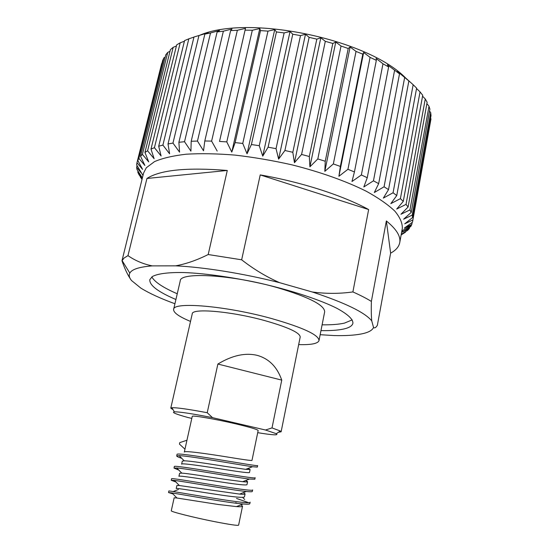 <?xml version="1.0" encoding="UTF-8"?>
<svg xmlns="http://www.w3.org/2000/svg" width="553" height="553" viewBox="0 0 553 553"><rect width="100%" height="100%" fill="white"/><g stroke="black" fill="none" stroke-linecap="round" stroke-linejoin="round"><path stroke-width="0.83" d="M298.668 344.609C311.18 344.968 317.961 343.613 319.012 340.565C318.832 334.89 302.989 327.535 271.461 318.507C225.679 305.788 172.93 301.516 173.621 309.397C173.324 312.611 178.958 316.62 190.515 321.424M319.012 340.565L324.659 311.857C324.687 305.194 309.092 297.168 277.876 287.795C232.543 274.641 179.877 271.668 180.237 280.896L173.621 309.397M322.109 324.825C331.344 324.95 338.795 324.376 344.457 323.111L352.206 319.883M175.916 299.505C158.061 291.894 149.358 285.286 149.808 279.687L152.275 276.597C157.411 273.714 168.174 272.249 183.893 272.546C205.91 273.355 235.944 277.696 265.516 284.498C294.901 291.507 320.906 300.272 336.784 308.249C347.74 314.208 353.118 319.205 352.911 323.229C352.296 325.911 349.095 327.867 343.309 329.104C337.655 330.286 330.203 330.784 320.968 330.604M144.934 152.448L147.589 150.803L173.172 47.33L170.407 49.659L144.934 152.448L148.722 161.884L142.404 154.398L167.746 52.369L165.734 54.899L140.538 156.236L144.879 165.465L138.879 158.393L163.916 57.816L162.658 60.512L137.78 160.398L142.577 169.377L136.971 162.713L161.932 63.436M163.916 57.816L165.174 57.166M390.632 253.143L386.36 220.951C396.48 229.184 400.932 236.421 399.729 242.663C398.886 246.832 395.851 250.322 390.632 253.143L377.353 325.337C375.853 327.68 374.581 328.399 373.545 327.487C372.238 330.48 368.098 332.65 361.116 333.998C354.1 335.318 345.065 335.844 334.012 335.56L320.166 334.696M130.273 278.726C127.231 274.088 124.473 268.101 121.978 260.774L124.072 258.009L127.971 255.645C135.209 260.65 143.296 264.071 152.248 265.889C139.315 266.905 131.842 269.311 129.817 273.106L122.089 260.525M121.978 260.774L143.586 173.013L146.331 167.732L154.529 161.607C162.527 158.186 173.096 155.718 186.23 154.204C200.704 153.333 216.935 153.63 234.921 155.096C253.564 157.246 272.505 160.481 291.756 164.801C320.256 171.942 346.171 181.197 366.252 191.227C378.48 197.981 388.006 204.61 394.842 211.122C400.054 217.426 402.543 223.212 402.314 228.479L399.729 242.663M140.13 187.011L139.916 188.117M137.78 160.398L138.879 158.393M142.978 175.467L136.619 164.856L136.971 162.713L161.663 63.595M140.994 172.619L136.626 167.31L137.054 165.596M142.073 179.124L138.824 174.423L137.78 172.101L142.377 177.907L136.992 169.55L136.626 167.31M142.031 179.303L140.427 176.746M142.01 179.379L140.351 177.043M173.068 409.683L170.787 408.155L171.886 407.748C176.317 407.471 188.096 409.13 207.223 412.718L217.882 364.04C232.177 355.399 245.297 352.51 257.242 355.372C268.965 358.676 277.136 366.916 281.747 380.111L272.014 427.911L280.274 430.987L281.118 431.81L278.408 432.266M281.118 431.81L300.203 336.998C299.961 332.712 288.078 327.224 264.569 320.54C230.905 311.228 191.884 307.98 192.237 313.855L170.787 408.155M184.322 452.078C183.734 450.384 207.416 453.778 228.389 457.165C243.258 459.619 251.124 460.704 251.981 460.421L258.161 430.504C257.587 429.481 250.025 427.241 235.467 423.785C214.972 418.967 191.649 415.02 192.25 416.374L184.322 452.078M172.916 493.905L168.52 492.543L171.976 492.937L176.939 498.018L174.16 497.783L171.285 510.744C170.165 511.573 193.591 517.511 214.709 521.666C229.723 524.59 237.686 525.765 238.606 525.177L242.539 506.154L240.935 504.841M176.939 498.018L218.352 504.502L236.456 506.603C240.32 506.88 242.345 506.728 242.539 506.154M175.861 481.96L171.264 480.281L174.34 480.412L179.359 485.527L176.891 485.499L176.213 488.569C175.432 487.698 199.163 491.845 220.371 494.956C235.426 497.188 243.444 497.845 244.44 496.933L245.076 493.864L243.306 492.64M179.359 485.527L239.58 494.099C243.078 494.403 244.91 494.327 245.076 493.864M178.813 470.098L173.995 468.087L176.725 467.983L181.792 473.126L179.607 473.292L178.93 476.333C178.211 475.193 201.928 479.085 223.059 482.285C238.053 484.594 246.023 485.396 246.97 484.698L247.599 481.649L245.65 480.516M181.792 473.126C187.529 473.423 207.036 476.61 223.73 479.133L242.656 481.684C245.815 482.016 247.468 482.002 247.599 481.649M181.764 458.326C178.384 457.207 176.704 456.419 176.711 455.962L179.117 455.651L184.232 460.822L182.303 461.14L181.633 464.174C180.983 462.75 204.679 466.393 225.728 469.691C240.666 472.068 248.58 473.015 249.486 472.525L250.108 469.49L247.972 468.467M184.232 460.822C189.651 460.815 209.469 463.912 226.398 466.552L245.684 469.352L250.108 469.49M237.465 503.396L235.619 502.725M257.712 432.674C272.774 435.142 278.968 435.488 276.3 433.704L265.502 430.013L212.497 417.646C191.946 413.63 179.248 411.702 174.395 411.861C171.389 412.289 175.882 414.169 187.875 417.487L191.801 418.4M212.497 417.646L207.223 412.718M272.014 427.911L265.502 430.013M167.746 52.369L169.992 51.325M140.538 156.236L142.404 154.398M137.78 172.101L138.022 171.154M401.139 234.942L405.473 232.184L401.215 234.493M405.577 231.631L405.473 232.184M401.25 234.313L407.679 230.325L409.331 228.555L402.425 232.066L402.715 230.456M409.552 227.304L409.331 228.555M402.425 232.066L410.81 226.46L411.791 224.483L404.284 228.147L412.497 222.168L430.981 118.881L412.566 221.801M412.165 222.41L411.791 224.483M430.538 118.287L430.981 118.881M412.766 219.99L404.706 223.847L412.656 217.467L431.022 115.591L430.69 112.549L412.179 215.117L412.656 217.467M429.522 111.132L430.69 112.549M412.179 215.117L403.621 219.202L411.211 212.407L429.895 109.079L428.99 106.39L409.946 209.898L411.211 212.407M426.875 103.743L428.796 105.893M409.946 209.898L400.96 214.246L408.093 207.029L427.137 102.27L425.257 98.98L406.033 204.396L408.093 207.029M422.547 96.187L425.257 98.98M406.033 204.396L396.701 209.041L403.275 201.389L422.72 95.261L420.052 91.895L400.4 198.658L403.275 201.389M416.547 88.535L420.052 91.895M400.4 198.658L390.826 203.635L396.743 195.562L416.623 88.121L413.167 84.727L393.065 192.762L396.743 195.562M393.065 192.762L383.347 198.098L388.524 189.617L408.867 80.952L405.902 78.215L413.167 84.727M404.644 77.586L384.065 186.79L374.319 192.513L378.66 183.637L399.508 73.86L397.393 71.434L408.867 80.952M384.065 186.79L388.524 189.617M394.545 70.57L373.455 180.824L363.826 186.962L367.254 177.713L388.621 66.954L387.432 64.812L399.508 73.86M373.455 180.824L378.66 183.637M382.98 63.789L361.365 174.962L351.971 181.522L354.432 171.942L376.337 60.353L376.137 58.459L382.98 63.789L388.621 66.954M361.365 174.962L367.254 177.713M370.088 57.367L347.934 169.301L338.906 176.289L363.646 52.487L370.088 57.367L376.337 60.353M347.934 169.301L354.432 171.942M338.906 176.289L340.365 166.425L362.809 54.166L363.646 52.487M356.035 51.415L333.341 163.93L324.825 171.354L350.118 46.984L356.035 51.415L362.809 54.166M333.341 163.93L340.365 166.425M324.825 171.354L325.247 161.248L348.224 48.498L350.118 46.984M341.035 46.03L317.809 158.946L309.922 166.792L335.768 42.056L341.035 46.03L348.224 48.498M317.809 158.946L325.247 161.248M309.922 166.792L309.314 156.506L332.816 43.459L335.768 42.056M325.316 41.323L301.579 154.446L294.438 162.693L320.809 37.791L325.316 41.323L332.816 43.459M301.579 154.446L309.314 156.506M294.438 162.693L292.82 152.289L316.821 39.132L320.809 37.791M309.134 37.362L284.913 150.499L278.622 159.112L305.491 34.251L309.134 37.362L316.821 39.132M284.913 150.499L292.82 152.289M278.622 159.112L276.044 148.667L300.507 35.599L305.491 34.251M292.758 34.224L268.101 147.181L262.737 156.126L290.042 31.514L292.758 34.224L300.507 35.599M268.101 147.181L276.044 148.667M262.737 156.126L259.26 145.695L284.138 32.917L290.042 31.514M276.459 31.956L251.408 144.54L247.032 153.775L274.73 29.606L276.459 31.956L284.138 32.917M251.408 144.54L259.26 145.695M247.032 153.775L242.753 143.434L267.984 31.127L274.73 29.606M260.504 30.595L235.122 142.612L231.776 152.096L259.799 28.556L260.504 30.595L267.984 31.127M235.122 142.612L242.753 143.434M231.776 152.096L226.785 141.893L252.313 30.242L259.799 28.556M219.506 141.43L245.477 28.362L219.506 141.43L226.785 141.893M245.145 30.145L252.313 30.242M217.198 151.093L211.612 141.105L237.368 30.27L245.477 28.362M204.79 140.987L203.511 150.782L197.462 141.05L223.371 31.182L231.977 29.026L230.622 30.595L204.79 140.987L211.612 141.105M230.622 30.595L237.368 30.27M191.193 141.278L190.916 151.142L184.529 141.72L210.513 32.952L219.486 30.505L217.142 31.915L191.193 141.278L197.462 141.05M217.142 31.915L223.371 31.182M204.88 34.072L178.889 142.28L179.573 152.158L172.965 143.082L198.956 35.523L208.17 32.758L204.88 34.072L210.513 32.952M178.889 142.28L184.529 141.72M172.965 143.082L168.022 143.946L193.979 36.996L198.956 35.523M168.022 143.946L169.605 153.789L162.9 145.08L188.822 38.821L193.951 37.106M162.9 145.08L158.697 146.241L184.557 40.618L188.822 38.821M158.697 146.241L161.103 155.987L154.425 147.679L180.209 42.788L184.412 41.226M154.425 147.679L150.99 149.089L176.684 44.869L180.209 42.788M150.99 149.089L154.128 158.704L147.589 150.803M152.248 265.889L175.626 265.841C185.919 263.995 196.778 260.228 208.198 254.532L227.276 170.462C187.08 167.227 160.308 169.895 146.946 178.467L127.971 255.645M227.276 170.462L146.946 178.467M279.666 282.694L312.251 291.977C325.89 293.837 339.438 293.823 352.897 291.929L368.644 209.552C343.137 195.582 301.364 182.013 260.228 174.914L241.654 259.806C253.772 269.263 266.442 276.894 279.666 282.694C243.562 273.507 203.753 267.147 175.626 265.841M368.644 209.552L260.228 174.914M208.198 254.532L241.654 259.806M352.897 291.929C360.245 295.205 366.404 298.364 371.367 301.413C371.16 309.804 371.277 316.288 371.734 320.851C364.876 312.417 345.044 302.788 312.251 291.977M386.36 220.951L371.367 301.413M174.935 303.749C160.557 298.496 149.179 293.27 140.808 288.078L131.559 280.558C129.257 277.779 128.676 275.297 129.817 273.106M373.545 327.487L371.734 320.851M173.172 47.33L176.407 45.989M199.55 35.337C247.862 14.081 368.125 38.98 405.895 78.236M151.819 276.922C154.709 282.058 163.183 287.671 177.25 293.767M217.882 364.04L281.747 380.111M186.949 440.243L179.78 442.6L179.449 444.1L184.965 449.181M168.52 492.543L168.865 491.009C166.211 489.84 252.189 505.85 250.129 502.186L249.811 503.721C249.617 504.274 247.391 504.364 243.12 503.977L236.456 506.603M171.264 480.281L171.61 478.753C169.114 476.907 254.836 492.875 252.645 489.917L252.327 491.444C252.175 491.873 250.163 491.88 246.306 491.472L239.58 494.099M173.995 468.087L174.333 466.566C172.004 464.05 257.47 479.969 255.147 477.716L254.829 479.237L249.438 479.05L242.656 481.684M179.296 455.831L178.902 455.672M176.711 455.962L177.05 454.448C174.872 451.262 260.097 467.147 257.636 465.578L257.325 467.091L252.521 466.711L245.684 469.352M171.976 492.937C183.022 494.672 227.283 502.739 243.12 503.977M248.518 502.642L236.518 498.426M174.34 480.412C184.944 481.635 230.94 489.993 246.306 491.472M176.725 467.983C186.845 468.668 234.603 477.308 249.438 479.05M179.117 455.651C188.725 455.769 238.26 464.693 252.521 466.711M179.981 444.591L179.449 444.1M174.395 411.861L171.886 407.748M276.3 433.704L280.274 430.987M401.858 230.967L411.473 225.202M178.412 489.509L173.213 491.513M242.615 497.382L244.703 499.483"/></g></svg>
